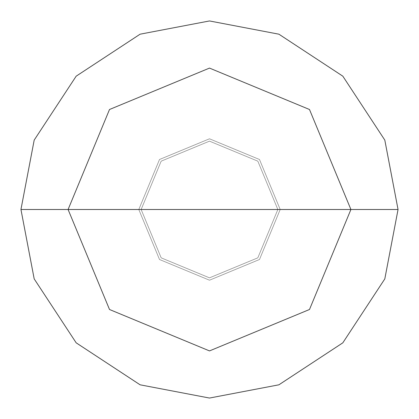 <?xml version="1.0" encoding="UTF-8"?>
<svg xmlns="http://www.w3.org/2000/svg" width="419" height="419" viewBox="0 0 419 419"><rect width="100%" height="100%" fill="white"/><g stroke="black" fill="none" stroke-linecap="round" stroke-linejoin="round"><path stroke-width="0.31" stroke-dasharray="2.1 1.57" d="M138.794 209.5L159.503 159.503L209.5 138.794L259.497 159.503L280.206 209.5L138.794 209.5L159.503 259.497L209.5 280.206L259.497 259.497L280.206 209.5L138.794 209.5L159.503 259.497L209.5 280.206L259.497 259.497L280.206 209.5L259.497 259.497L209.5 280.206L159.503 259.497L138.794 209.5L280.206 209.5L259.497 259.497L209.5 280.206L159.503 259.497L138.794 209.5L280.206 209.5L259.497 159.503L209.5 138.794L159.503 159.503L138.794 209.5L159.503 159.503L209.5 138.794L259.497 159.503L280.206 209.5L259.497 159.503L209.5 138.794L159.503 159.503L138.794 209.5L159.503 259.497L209.5 280.206L259.497 259.497L280.206 209.5L138.794 209.5L159.503 259.497L209.5 280.206L259.497 259.497L280.206 209.5L259.497 259.497L209.5 280.206L159.503 259.497L138.794 209.5L141.151 209.5L161.168 257.832L209.5 277.849L257.832 257.832L277.849 209.5L280.206 209.5L259.497 259.497L209.5 280.206L159.503 259.497L138.794 209.5L280.206 209.5L259.497 159.503L209.5 138.794L159.503 159.503L138.794 209.5L159.503 159.503L209.5 138.794L259.497 159.503L280.206 209.5L259.497 159.503L209.5 138.794L159.503 159.503L138.794 209.5L159.503 159.503L209.5 138.794L259.497 159.503L280.206 209.5L277.849 209.5L257.832 257.832L209.5 277.849L161.168 257.832L141.151 209.5L161.168 257.832L209.5 277.849L257.832 257.832L277.849 209.5L257.832 257.832L209.5 277.849L161.168 257.832L141.151 209.5L20.95 209.5L34.19 278.902L76.174 342.826L140.098 384.81L209.5 398.05L278.902 384.81L342.826 342.826L384.81 278.902L398.05 209.5L277.849 209.5L257.832 161.168L209.5 141.151L161.168 161.168L141.151 209.5L138.794 209.5M398.05 209.5L384.81 278.902L342.826 342.826L278.902 384.81L209.5 398.05L140.098 384.81L76.174 342.826L34.19 278.902L20.95 209.5L141.151 209.5L161.168 161.168L209.5 141.151L257.832 161.168L277.849 209.5L257.832 161.168L209.5 141.151L161.168 161.168L141.151 209.5L161.168 161.168L209.5 141.151L257.832 161.168L277.849 209.5L398.05 209.5L384.81 140.098L342.826 76.174L278.902 34.19L209.5 20.95L140.098 34.19L76.174 76.174L34.19 140.098L20.95 209.5L34.19 140.098L76.174 76.174L140.098 34.19L209.5 20.95L278.902 34.19L342.826 76.174L384.81 140.098L398.05 209.5"/><path stroke-width="0.63" d="M68.088 209.5L109.506 109.506L209.5 68.088L309.494 109.506L350.913 209.5L68.088 209.5L109.506 309.494L209.5 350.913L309.494 309.494L350.913 209.5L398.05 209.5L384.81 278.902L342.826 342.826L278.902 384.81L209.5 398.05L140.098 384.81L76.174 342.826L34.19 278.902L20.95 209.5L34.19 278.902L76.174 342.826L140.098 384.81L209.5 398.05L278.902 384.81L342.826 342.826L384.81 278.902L398.05 209.5L384.81 140.098L342.826 76.174L278.902 34.19L209.5 20.95L140.098 34.19L76.174 76.174L34.19 140.098L20.95 209.5L350.913 209.5L309.494 309.494L209.5 350.913L109.506 309.494L68.088 209.5L20.95 209.5L34.19 140.098L76.174 76.174L140.098 34.19L209.5 20.95L278.902 34.19L342.826 76.174L384.81 140.098L398.05 209.5L350.913 209.5L309.494 109.506L209.5 68.088L109.506 109.506L68.088 209.5"/></g></svg>
